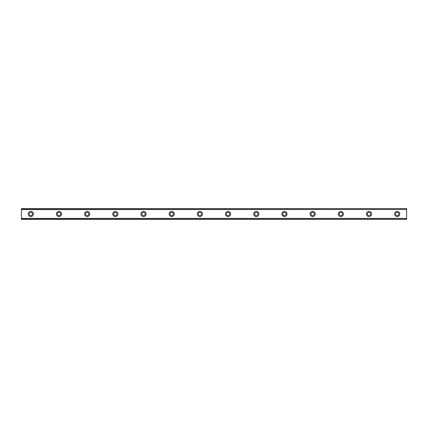 <?xml version="1.0" encoding="UTF-8"?>
<svg xmlns="http://www.w3.org/2000/svg" width="428" height="428" viewBox="0 0 428 428"><rect width="100%" height="100%" fill="white"/><g stroke="black" fill="none" stroke-linecap="round" stroke-linejoin="round"><path stroke-width="0.64" d="M30.795 215.642A1.642 1.642 0 0 1 29.152 214A1.642 1.642 0 0 1 30.795 212.358A1.642 1.642 0 0 1 32.437 214A1.642 1.642 0 0 1 30.795 215.642M397.205 215.642A1.642 1.642 0 0 1 395.563 214A1.642 1.642 0 0 1 397.205 212.358A1.642 1.642 0 0 1 398.848 214A1.642 1.642 0 0 1 397.205 215.642M369.022 215.642A1.642 1.642 0 0 1 367.374 214A1.642 1.642 0 0 1 369.022 212.358A1.642 1.642 0 0 1 370.664 214A1.642 1.642 0 0 1 369.022 215.642M340.832 215.642A1.642 1.642 0 0 1 339.19 214A1.642 1.642 0 0 1 340.832 212.358A1.642 1.642 0 0 1 342.48 214A1.642 1.642 0 0 1 340.832 215.642M312.649 215.642A1.642 1.642 0 0 1 311.006 214A1.642 1.642 0 0 1 312.649 212.358A1.642 1.642 0 0 1 314.291 214A1.642 1.642 0 0 1 312.649 215.642M284.465 215.642A1.642 1.642 0 0 1 282.817 214A1.642 1.642 0 0 1 284.465 212.358A1.642 1.642 0 0 1 286.107 214A1.642 1.642 0 0 1 284.465 215.642M256.276 215.642A1.642 1.642 0 0 1 254.633 214A1.642 1.642 0 0 1 256.276 212.358A1.642 1.642 0 0 1 257.924 214A1.642 1.642 0 0 1 256.276 215.642M228.092 215.642A1.642 1.642 0 0 1 226.449 214A1.642 1.642 0 0 1 228.092 212.358A1.642 1.642 0 0 1 229.734 214A1.642 1.642 0 0 1 228.092 215.642M199.908 215.642A1.642 1.642 0 0 1 198.266 214A1.642 1.642 0 0 1 199.908 212.358A1.642 1.642 0 0 1 201.551 214A1.642 1.642 0 0 1 199.908 215.642M171.724 215.642A1.642 1.642 0 0 1 170.077 214A1.642 1.642 0 0 1 171.724 212.358A1.642 1.642 0 0 1 173.367 214A1.642 1.642 0 0 1 171.724 215.642M143.535 215.642A1.642 1.642 0 0 1 141.893 214A1.642 1.642 0 0 1 143.535 212.358A1.642 1.642 0 0 1 145.183 214A1.642 1.642 0 0 1 143.535 215.642M115.351 215.642A1.642 1.642 0 0 1 113.709 214A1.642 1.642 0 0 1 115.351 212.358A1.642 1.642 0 0 1 116.994 214A1.642 1.642 0 0 1 115.351 215.642M87.168 215.642A1.642 1.642 0 0 1 85.52 214A1.642 1.642 0 0 1 87.168 212.358A1.642 1.642 0 0 1 88.81 214A1.642 1.642 0 0 1 87.168 215.642M58.978 215.642A1.642 1.642 0 0 1 57.336 214A1.642 1.642 0 0 1 58.978 212.358A1.642 1.642 0 0 1 60.626 214A1.642 1.642 0 0 1 58.978 215.642M30.795 211.416A2.584 2.584 0 0 0 28.211 214A2.584 2.584 0 0 0 30.795 216.584A2.584 2.584 0 0 0 33.379 214A2.584 2.584 0 0 0 30.795 211.416M397.205 211.416A2.584 2.584 0 0 0 394.621 214A2.584 2.584 0 0 0 397.205 216.584A2.584 2.584 0 0 0 399.789 214A2.584 2.584 0 0 0 397.205 211.416M369.022 211.416A2.584 2.584 0 0 0 366.438 214A2.584 2.584 0 0 0 369.022 216.584A2.584 2.584 0 0 0 371.606 214A2.584 2.584 0 0 0 369.022 211.416M340.832 211.416A2.584 2.584 0 0 0 338.248 214A2.584 2.584 0 0 0 340.832 216.584A2.584 2.584 0 0 0 343.416 214A2.584 2.584 0 0 0 340.832 211.416M312.649 211.416A2.584 2.584 0 0 0 310.065 214A2.584 2.584 0 0 0 312.649 216.584A2.584 2.584 0 0 0 315.233 214A2.584 2.584 0 0 0 312.649 211.416M284.465 211.416A2.584 2.584 0 0 0 281.881 214A2.584 2.584 0 0 0 284.465 216.584A2.584 2.584 0 0 0 287.049 214A2.584 2.584 0 0 0 284.465 211.416M256.276 211.416A2.584 2.584 0 0 0 253.697 214A2.584 2.584 0 0 0 256.276 216.584A2.584 2.584 0 0 0 258.86 214A2.584 2.584 0 0 0 256.276 211.416M228.092 211.416A2.584 2.584 0 0 0 225.508 214A2.584 2.584 0 0 0 228.092 216.584A2.584 2.584 0 0 0 230.676 214A2.584 2.584 0 0 0 228.092 211.416M199.908 211.416A2.584 2.584 0 0 0 197.324 214A2.584 2.584 0 0 0 199.908 216.584A2.584 2.584 0 0 0 202.492 214A2.584 2.584 0 0 0 199.908 211.416M171.724 211.416A2.584 2.584 0 0 0 169.14 214A2.584 2.584 0 0 0 171.724 216.584A2.584 2.584 0 0 0 174.303 214A2.584 2.584 0 0 0 171.724 211.416M143.535 211.416A2.584 2.584 0 0 0 140.951 214A2.584 2.584 0 0 0 143.535 216.584A2.584 2.584 0 0 0 146.119 214A2.584 2.584 0 0 0 143.535 211.416M115.351 211.416A2.584 2.584 0 0 0 112.767 214A2.584 2.584 0 0 0 115.351 216.584A2.584 2.584 0 0 0 117.935 214A2.584 2.584 0 0 0 115.351 211.416M87.168 211.416A2.584 2.584 0 0 0 84.584 214A2.584 2.584 0 0 0 87.168 216.584A2.584 2.584 0 0 0 89.752 214A2.584 2.584 0 0 0 87.168 211.416M58.978 211.416A2.584 2.584 0 0 0 56.394 214A2.584 2.584 0 0 0 58.978 216.584A2.584 2.584 0 0 0 61.562 214A2.584 2.584 0 0 0 58.978 211.416M21.4 208.596L406.6 208.596L21.4 208.596L406.6 208.596L21.4 208.596L21.4 219.404L406.6 219.404L21.4 219.286M21.4 218.521L406.6 218.521L406.6 219.286M406.6 219.404L21.4 219.404L406.6 219.404M21.4 208.714L406.6 208.596M406.6 208.714L406.6 209.479L21.4 209.479M21.4 209.618L406.6 209.479M406.6 209.618L406.6 218.382L21.4 218.382"/></g></svg>
